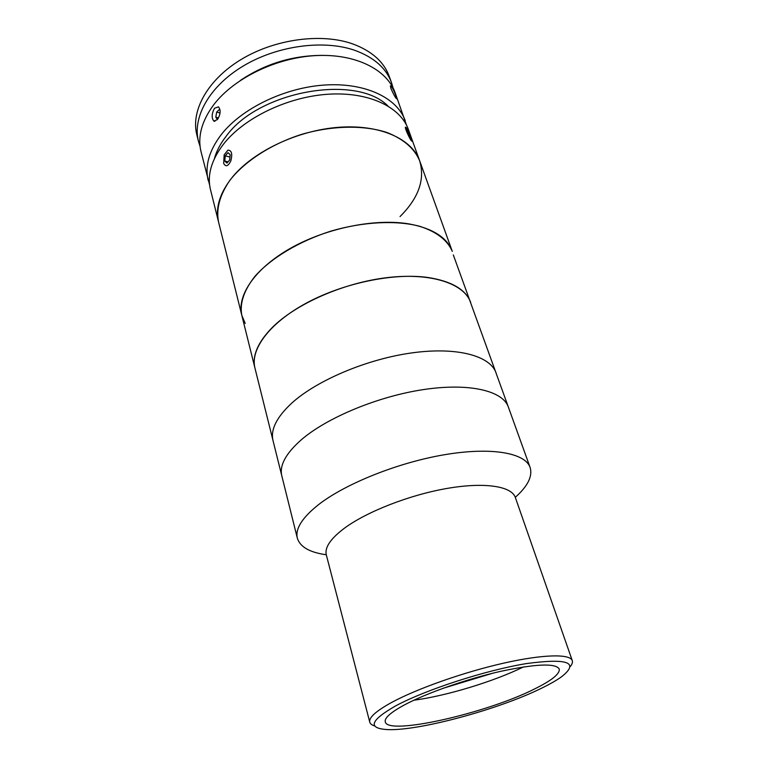 <?xml version="1.0" encoding="UTF-8"?>
<svg xmlns="http://www.w3.org/2000/svg" width="768" height="768" viewBox="0 0 768 768"><rect width="100%" height="100%" fill="white"/><g stroke="black" fill="none" stroke-linecap="round" stroke-linejoin="round"><path stroke-width="1.15" d="M442.906 688.349L492.691 673.229M395.53 705.955C370.099 720.547 367.459 728.429 387.59 729.6C418.954 731.05 498.72 709.373 541.488 688.253C549.869 684.173 556.579 680.333 561.6 676.733C579.61 662.419 567.888 658.042 526.454 663.581C485.75 670.186 425.366 689.798 395.53 705.955M374.813 725.99C371.914 725.126 370.234 723.85 369.763 722.15C368.698 717.638 375.974 711.082 391.574 702.48C416.822 688.762 463.44 672.278 503.155 663.264C542.947 654.221 570.096 653.693 572.275 660.624C572.832 662.294 572.141 664.291 570.211 666.624M572.275 660.624L515.328 497.443C511.613 486.211 484.675 481.901 447.13 488.419C409.651 494.89 366.874 511.603 344.419 528.202C330.557 538.656 324.528 547.546 326.314 554.87L369.763 722.15M515.29 497.328C527.808 486.163 532.752 476.208 530.112 467.453C525.206 452.966 491.779 446.774 444.989 454.637C398.285 462.442 345.312 483.677 318.346 504.797C302.102 517.786 295.104 528.912 297.331 538.176C300.019 546.912 309.667 552.442 326.275 554.755M453.312 254.918L508.349 407.021C502.81 390.826 469.565 382.704 423.878 389.52C378.259 396.269 327.072 417.533 301.315 439.776C285.802 453.466 279.302 465.494 281.808 475.853L297.331 538.176M534.221 689.136C551.712 680.534 560.045 673.824 559.238 668.995C555.59 663.005 535.891 663.821 500.141 671.453C466.253 679.171 426.442 693.158 404.515 704.87C390.778 712.32 384.355 717.974 385.258 721.853C387.696 735.83 486.326 713.299 534.221 689.136M413.866 700.224C446.39 695.933 494.016 681.466 523.43 666.931M400.042 216.557C418.656 198 425.194 179.424 419.674 160.829L452.285 251.366C447.158 237.59 432.883 228.461 409.469 223.997C375.811 218.15 326.947 227.827 291.12 247.93C255.216 268.022 236.659 295.402 241.805 315.312L254.938 368.035C250.08 349.315 269.549 322.896 306.614 302.947C343.613 283.008 393.715 272.678 427.853 277.469C451.584 281.184 465.869 289.526 470.698 302.486C464.16 283.613 431.328 272.458 387.571 277.574C343.882 282.634 295.709 303.85 271.978 327.782C257.693 342.538 252.019 355.958 254.938 368.035L281.808 475.853C279.302 465.494 285.802 453.466 301.315 439.776C327.072 417.533 378.259 396.269 423.878 389.52C469.565 382.704 502.81 390.826 508.349 407.021L530.112 467.453M291.725 403.152C276.614 417.206 270.394 429.715 273.034 440.65C270.394 429.715 276.614 417.206 291.725 403.152C316.81 380.323 366.998 359.059 411.994 352.877C457.056 346.637 490.176 355.795 496.061 372.893C490.176 355.795 457.056 346.637 411.994 352.877C366.998 359.059 316.81 380.323 291.725 403.152M406.531 125.184L395.136 92.707C386.986 69.494 355.382 53.414 315.59 55.603C275.837 57.734 233.539 78.518 213.6 104.918C201.619 121.238 197.434 136.819 201.034 151.68L209.626 185.011M405.216 120.691C397.248 97.968 365.453 82.454 325.123 84.998C284.842 87.485 241.776 108.355 221.347 134.496C209.069 150.653 204.701 165.994 208.224 180.538M217.44 119.597L213.811 121.085C211.44 117.907 211.661 113.645 214.483 108.288L218.467 106.838C220.954 110.083 220.618 114.326 217.44 119.597M396.067 96.326L396.816 98.88C395.798 98.448 393.83 94.992 390.922 88.512L390.384 85.901C391.699 86.208 393.6 89.683 396.067 96.326M387.898 105.936C356.16 73.834 258.979 90.902 226.474 135.84C220.522 143.395 216.499 150.998 214.406 158.64M419.674 160.829C414.518 148.56 403.651 139.123 387.053 132.528C363.994 124.954 332.467 125.424 301.766 134.323C271.315 144.01 244.858 161.155 229.901 180.278C219.782 194.986 215.99 208.877 218.544 221.933C215.136 207.878 219.782 192.902 232.483 177.014C253.622 151.277 297.792 130.301 338.832 127.286C379.93 124.214 411.984 138.864 419.674 160.829L408.374 129.466C400.464 106.906 368.621 91.574 328.118 94.234C287.664 96.835 244.358 117.725 223.776 143.789C211.411 159.878 206.976 175.152 210.48 189.59L241.805 315.312L245.222 323.443M240.259 80.506C265.267 63.715 292.829 55.344 322.944 55.382M200.074 146.41L198.442 141.274C192.269 117.283 209.366 86.237 243.389 65.923C277.334 45.581 323.76 39.408 354.941 50.381C373.987 57.37 386.179 68.122 391.498 82.618L393.005 87.792M198.442 141.274L196.829 134.803C190.627 110.698 207.629 79.584 241.498 59.27C275.299 38.928 321.571 32.842 352.704 43.91C371.712 50.966 383.894 61.776 389.242 76.349L391.498 82.618M220.147 110.525L219.389 109.478L216.672 112.08L215.798 117.206L217.478 119.549M220.061 113.011L216.672 112.08M218.496 117.936L215.798 117.206M224.16 154.848L223.68 163.459C225.792 167.117 228.173 166.282 230.813 160.954C232.627 153.878 231.667 150.278 227.923 150.144L224.16 154.848M227.952 152.678L225.264 155.856L224.784 161.059L226.992 163.104L229.699 159.926L230.179 154.694L227.952 152.678M229.968 157.027L225.264 155.856M228.048 161.856L224.784 161.059M405.677 127.181L405.446 127.21C404.563 127.862 410.563 140.89 411.898 141.197L412.157 140.822C412.224 138.749 406.915 127.574 405.677 127.181M406.973 131.472L410.851 138.854L408.518 132.24L406.714 129.523L406.973 131.472M409.795 137.27L410.573 136.886M407.53 132.72L408.518 132.24M452.285 251.366C447.494 240.182 436.646 231.821 419.731 226.291C396.144 220.08 363.389 221.645 331.162 231.053C299.146 241.162 271.046 258.086 254.909 276.365C243.926 290.381 239.568 303.36 241.805 315.312M214.877 121.373L213.811 121.085"/></g></svg>
